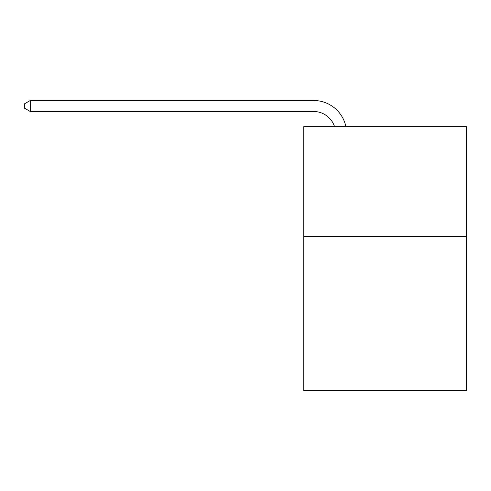 <?xml version="1.0" encoding="UTF-8"?>
<svg xmlns="http://www.w3.org/2000/svg" width="491" height="491" viewBox="0 0 491 491"><rect width="100%" height="100%" fill="white"/><g stroke="black" fill="none" stroke-linecap="round" stroke-linejoin="round"><path stroke-width="0.74" d="M466.45 236.594L466.45 390.492L303.763 390.492L303.763 126.672L466.45 126.672L466.45 236.594L303.763 236.594M313.651 111.5A21.985 21.985 0 0 1 334.555 126.672A21.985 21.985 0 0 0 313.651 111.5A21.985 21.985 0 0 1 334.555 126.672A21.985 21.985 0 0 0 313.651 111.5A21.985 21.985 0 0 1 334.555 126.672A21.985 21.985 0 0 0 313.651 111.5A21.985 21.985 0 0 1 334.555 126.672A21.985 21.985 0 0 0 313.651 111.5A21.985 21.985 0 0 1 334.555 126.672A21.985 21.985 0 0 0 313.651 111.5A21.985 21.985 0 0 1 334.555 126.672A21.985 21.985 0 0 0 313.651 111.5A21.985 21.985 0 0 1 334.555 126.672A21.985 21.985 0 0 0 313.651 111.5A21.985 21.985 0 0 1 334.555 126.672A21.985 21.985 0 0 0 313.651 111.5A21.985 21.985 0 0 1 334.555 126.672A21.985 21.985 0 0 0 313.651 111.5A21.985 21.985 0 0 1 334.555 126.672A21.985 21.985 0 0 0 313.651 111.5A21.985 21.985 0 0 1 334.555 126.672A21.985 21.985 0 0 0 313.651 111.5A21.985 21.985 0 0 1 334.555 126.672A21.985 21.985 0 0 0 313.651 111.5A21.985 21.985 0 0 1 334.555 126.672A21.985 21.985 0 0 0 313.651 111.5A21.985 21.985 0 0 1 334.555 126.672A21.985 21.985 0 0 0 313.651 111.5A21.985 21.985 0 0 1 334.555 126.672A21.985 21.985 0 0 0 313.651 111.5A21.985 21.985 0 0 1 334.555 126.672A21.985 21.985 0 0 0 313.651 111.5A21.985 21.985 0 0 1 334.555 126.672A21.985 21.985 0 0 0 313.651 111.5L30.264 111.5L24.55 108.204L24.55 103.804L30.264 100.508L313.651 100.508A32.977 32.977 0 0 1 345.922 126.672M30.264 111.5L30.264 100.508L313.651 100.508"/></g></svg>
